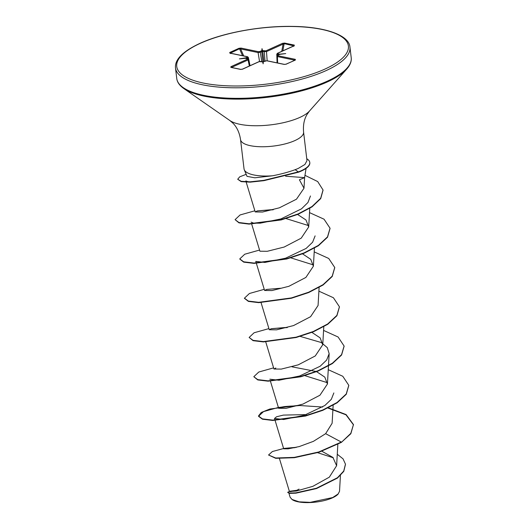 <?xml version="1.0" encoding="UTF-8"?>
<svg xmlns="http://www.w3.org/2000/svg" width="529" height="529" viewBox="0 0 529 529"><rect width="100%" height="100%" fill="white"/><g stroke="black" fill="none" stroke-linecap="round" stroke-linejoin="round"><path stroke-width="0.79" d="M288.761 492.75L290.137 497.273L292.2 499.621A24.579 8.001 -6.8 0 0 332.476 497.829A24.579 8.001 -6.8 0 0 338.031 494.159L339.525 491.329L340.425 475.505M299.057 489.113L296.815 490.29L289.416 491.507L296.425 491.031L312.837 486.336L329.342 477.158L336.623 465.712L332.906 457.426L321.93 451.27M291.876 499.396L299.136 501.842L310.192 502.352L332.688 497.551L338.322 493.828M306.76 158.76A30.755 10.011 173.2 0 1 309.776 162.429L309.815 162.76A30.755 10.011 173.2 0 1 301.404 170.993A30.755 10.011 173.2 0 1 298.409 172.223L263.905 180.673L250.197 182.155L241.191 181.639L237.706 179.245L241.158 181.315L250.157 181.824L263.865 180.343L298.369 171.892L298.409 172.223M285.6 176.223L304.598 177.632L299.401 179.794L303.996 188.231L304.598 177.632L306.079 168.387M303.58 132.065L306.985 160.644L304.922 164.479L298.224 168.453L295.129 169.703C288.384 172.163 280.846 174.186 272.514 175.787A31.74 10.335 173.2 0 1 244.279 169.796A31.74 10.335 173.2 0 1 244.034 168.863L240.543 139.583A31.74 10.335 -6.8 0 0 260.916 146.745A31.74 10.335 -6.8 0 0 294.904 140.569A31.74 10.335 -6.8 0 0 303.58 132.065C302.998 125.122 304.149 119.25 307.032 114.449L309.452 111.064L346.766 69.041C350.185 65.133 351.666 61.351 351.21 57.694L349.953 47.147C349.246 35.331 325.368 26.569 291.572 26.397C260.228 25.914 222.755 32.844 199.942 43.358C182.822 51.359 174.676 59.559 175.496 67.95A87.847 28.606 -6.8 0 0 231.881 87.761A87.847 28.606 -6.8 0 0 325.937 70.674A87.847 28.606 -6.8 0 0 349.953 47.147M296.458 447.296L284.509 448.347L283.696 448.81L288.1 448.856L299.275 446.555L313.393 441.358L325.639 433.674L332.119 423.266L333.144 405.293M280.674 407.231L283.663 406.741C283.293 406.636 292.861 405.829 294.726 406.047L280.674 407.231L278.631 408.276L285.964 408.368L302.919 404.103L319.946 395.223L327.438 384.001L324.786 377.117L316.606 371.669M316.19 371.49L291.995 366.828M275.84 368.005L273.949 369.011L281.289 369.097L298.25 364.831L315.264 355.957L322.756 344.736L320.105 337.852L311.925 332.404M287.313 327.557L271.317 328.701L269.268 329.746L276.594 329.832L293.555 325.566L310.589 316.686L318.074 305.471L319.099 287.492M266.636 289.429L280.687 288.245L266.636 289.429L264.586 290.474L271.926 290.566L288.874 286.301L305.894 277.427L313.393 266.199L310.741 259.322L302.562 253.867M251.698 224.111L259.904 251.209L267.238 251.301L284.199 247.03L301.226 238.156L308.711 226.934L305.987 219.978L297.609 214.49M273.268 209.762L257.266 210.899L255.223 211.944L262.516 212.036L279.398 207.804L296.478 199.195L303.996 188.231M248.405 181.87L245.833 180.944M310.47 195.981L307.951 202.501L301.497 208.843L280.952 218.907L260.255 223.172L253.689 223.172L251.096 222.134M286.05 218.583L308.685 225.638M315.119 235.874L312.599 242.242L306.119 248.438L285.528 258.212L264.89 262.444L255.778 261.399L256.281 263.052M290.831 257.861L313.366 264.91M300.194 336.398L321.189 342.501L327.286 347.626L329.164 353.67L326.644 360.044L320.171 366.233L299.593 376.007L278.955 380.245L269.823 379.2M304.876 375.663L327.418 382.705M333.845 392.941L331.333 399.309L324.859 405.498L304.274 415.278L283.623 419.51L274.505 418.465L276.581 416.753L283.385 415.1L306.377 414.584M317.579 452.679L333.303 457.816M290.428 491.699L296.729 490.297L289.76 491.249M325.639 433.674L341.311 442.059L318.802 451.964L294.296 457.38L275.682 457.995L268.547 455.013L272.382 451.528L283.61 448.513M337.277 454.272L343.056 458.861L345.463 464.158L343.731 471.048L337.423 477.747L316.448 488.241L295.949 492.836L289.819 493.048L287.631 492.367L290.004 491.163M341.35 442.389L350.846 433.707L353.465 424.569L350.806 433.377L341.35 442.389L318.842 452.288L294.336 457.704L275.721 458.319L268.547 455.013M274.505 418.465L283.696 448.81L295.043 447.627M345.483 464.323L343.771 471.372L337.462 478.077L316.481 488.565L295.989 493.16L289.859 493.378L287.631 492.367M289.614 491.62L295.275 490.733M244.279 169.796L247.017 176.349L254.819 177.81L272.514 175.787M242.289 69.259A0.701 0.463 65.6 0 1 242.626 69.134L240.576 69.405L230.842 67.381L230.902 66.7L247.499 59.182L247.473 58.792L245.516 58.289L239.399 58.884L245.853 57.826A0.701 0.463 65.6 0 1 246.421 58.501M245.853 57.826L247.347 57.145L247.321 56.755A0.701 0.476 -78.3 0 1 247.539 56.729L230.115 53.112A0.701 0.476 -78.3 0 1 230.307 53.224M247.321 56.755L229.89 53.138L229.731 52.477A0.701 0.463 65.6 0 1 230.227 52.94L230.446 53.561M229.731 52.477L239.002 48.284L241.059 48.079A0.701 0.476 101.7 0 0 240.655 48.939L239.498 48.747L230.333 53.151M241.059 48.079L258.483 51.703L259.686 51.564A0.701 0.463 65.6 0 1 260.261 52.265L258.079 52.556L240.655 48.939L243.71 55.929M259.686 51.564L261.835 50.691L262.007 48.655L262.477 50.619L263.144 50.665A0.701 0.476 101.7 0 0 262.734 51.478L260.261 52.265L261.802 61.695M263.144 50.665L265.915 50.85A0.701 0.463 65.6 0 1 266.49 51.597L262.734 51.478L263.918 61.523M265.915 50.85L282.512 43.338L284.562 43.067L294.296 45.084L294.236 45.772L277.639 53.284L277.665 53.68L279.623 54.176L285.739 53.581L279.636 54.388L277.785 55.32L277.818 55.717L295.248 59.334L295.407 59.989L286.136 64.188L284.08 64.386L266.656 60.769L263.303 61.781L263.131 63.817L262.662 61.853L259.223 61.622L242.626 69.134M353.465 424.569L346.098 414.577L328.377 407.813M299.692 405.194L269.869 409.016L261.227 412.481L258.489 415.986L262.417 418.882L272.746 420.119L305.438 415.721L322.73 410.008L337.072 402.496L346.237 393.953L348.783 385.31L342.785 376.271L328.251 369.685M273.599 367.86L258.787 372.026L253.808 376.714L257.735 379.61L268.064 380.854L300.75 376.456L318.041 370.743L332.384 363.231L341.555 354.688L344.101 346.039L338.104 337.006L323.569 330.42M268.917 328.595L254.105 332.761L249.126 337.449L253.054 340.345L263.382 341.589L296.075 337.191L313.366 331.471L327.709 323.96L336.874 315.416L339.42 306.774L333.415 297.741L318.888 291.155M264.236 289.33L249.423 293.489L244.444 298.177L248.366 301.08L258.701 302.317L291.393 297.92L308.685 292.206L323.027 284.688L332.192 276.145L334.738 267.495L328.734 258.469L314.206 251.883M259.554 250.058L244.742 254.224L239.763 258.912L243.684 261.809L254.013 263.052L286.711 258.655L304.003 252.941L318.352 245.423L327.511 236.873L330.05 228.23L324.046 219.204L309.525 212.618M254.872 210.793L240.06 214.959L235.081 219.647L238.916 222.517L249.033 223.78L281.203 219.601L298.164 213.908L311.991 206.535L320.68 198.263L323.04 189.99L317.698 181.566L304.969 175.33M246.17 174.325L239.73 176.825L237.706 179.245M353.504 424.899L345.986 414.809L327.92 408.031M322.584 407.039L299.778 405.518L278.439 407.436L263.541 411.608L258.529 416.31L262.457 419.206L272.785 420.449L305.478 416.052L322.769 410.339L337.112 402.82L346.277 394.277L348.803 385.469M253.808 376.714L257.775 379.941L268.104 381.178L300.789 376.78L318.081 371.067L332.424 363.555L341.589 355.012L344.121 346.204M249.126 337.449L253.087 340.669L263.422 341.913L296.108 337.515L313.406 331.802L327.749 324.284L336.913 315.74L339.439 306.932M244.471 298.343L248.405 301.404L258.734 302.648L291.433 298.25L308.724 292.53L323.067 285.019L332.232 276.469L334.751 267.661M239.789 259.078L243.724 262.139L254.052 263.376L286.744 258.985L304.043 253.265L318.385 245.747L327.55 237.204L330.07 228.396M235.081 219.647L238.956 222.848L249.073 224.104L281.243 219.925L298.204 214.238L312.031 206.859L320.719 198.593L323.06 190.149M309.776 162.429A30.755 10.011 173.2 0 1 298.369 171.892L295.129 169.703M297.1 490.482A24.579 8.001 -6.8 0 0 295.704 491.157M293.807 46.307L293.906 45.653A0.701 0.476 -78.3 0 1 294.296 45.084M293.859 45.864L284.172 43.629L266.49 51.597L267.165 60.802M247.499 59.182A0.701 0.463 65.6 0 1 248.081 59.929L248.022 59.175L248.081 59.929L231.484 67.441A0.701 0.463 65.6 0 0 230.902 66.7M247.347 57.145A0.701 0.463 65.6 0 1 247.922 57.853L247.876 57.178L247.922 57.853L246.468 58.507M294.812 60.18L277.414 56.57L277.355 55.816L277.414 56.57A0.701 0.476 -78.3 0 1 277.818 55.717M278.763 54.804L277.262 54.494L277.209 53.819L277.262 54.494A0.701 0.476 -78.3 0 1 277.665 53.68M258.86 61.781A0.701 0.463 65.6 0 1 259.012 61.642L242.414 69.154L240.794 69.372A0.701 0.476 -78.3 0 1 240.94 69.444M240.576 69.405A0.701 0.476 -78.3 0 1 240.794 69.372L231.067 67.355A0.701 0.476 -78.3 0 1 231.259 67.467M260.837 61.569A0.701 0.476 101.7 0 0 260.645 61.45L259.012 61.642A0.701 0.463 65.6 0 1 259.223 61.622M262.364 61.853A0.701 0.476 101.7 0 0 262.219 61.781L260.645 61.45A0.701 0.476 101.7 0 0 260.427 61.483M262.695 61.807L262.219 61.781A0.701 0.476 101.7 0 0 261.994 61.807M247.473 58.792A0.701 0.476 -78.3 0 1 247.691 58.765L246.124 58.435A0.701 0.476 -78.3 0 1 246.316 58.554M263.012 61.959L262.662 61.853L263.303 61.781L263.131 63.817M263.621 61.701A0.701 0.463 65.6 0 1 263.746 61.602L263.746 61.602A0.701 0.463 65.6 0 1 263.958 61.582M245.899 58.468A0.701 0.476 -78.3 0 1 246.124 58.435L246.236 58.699M265.089 61.073A0.701 0.463 65.6 0 1 265.241 60.928L265.241 60.928A0.701 0.463 65.6 0 1 265.452 60.908M267.066 60.855A0.701 0.476 101.7 0 0 266.874 60.742L266.874 60.742A0.701 0.476 101.7 0 0 266.656 60.769M284.45 64.439A0.701 0.476 101.7 0 0 284.298 64.359L284.298 64.359A0.701 0.476 101.7 0 0 284.08 64.386M285.799 64.307A0.701 0.463 65.6 0 1 285.924 64.207L285.924 64.207A0.701 0.463 65.6 0 1 286.136 64.188M295.043 60.154A0.701 0.463 65.6 0 1 295.195 60.008L295.195 60.008A0.701 0.463 65.6 0 1 295.407 59.989M294.838 60.174A0.701 0.476 -78.3 0 1 295.248 59.334M239.002 48.284A0.701 0.463 65.6 0 1 239.498 48.747L242.527 55.684M278.922 54.811A0.701 0.463 65.6 0 1 279.074 54.666L277.58 55.34A0.701 0.463 65.6 0 1 277.785 55.32M258.483 51.703A0.701 0.476 101.7 0 0 258.079 52.556L259.541 61.476M278.829 54.778A0.701 0.476 -78.3 0 1 279.239 54.004M261.181 50.883A0.701 0.463 65.6 0 1 261.756 51.591L262.973 61.939M261.835 50.691L262.205 51.168L262.477 50.619M293.873 45.937A0.701 0.463 65.6 0 1 294.025 45.792L277.427 53.303A0.701 0.463 65.6 0 1 277.639 53.284M264.712 50.989A0.701 0.476 101.7 0 0 264.308 51.802L264.983 61.04M282.512 43.338A0.701 0.463 65.6 0 1 283.088 44.079L281.739 51.353M282.83 50.857L284.172 43.629A0.701 0.476 -78.3 0 1 284.562 43.067M262.007 48.655L262.205 51.168M324.773 69.147A86.445 28.149 -6.8 0 0 321.817 29.419A86.445 28.149 -6.8 0 0 200.365 43.318A86.445 28.149 -6.8 0 0 203.321 83.053A86.445 28.149 -6.8 0 0 324.773 69.147M240.543 139.583C239.472 132.7 236.972 127.258 233.044 123.277L229.89 120.552L183.742 88.482C179.503 85.486 177.175 82.16 176.752 78.497A87.847 28.606 -6.8 0 0 233.144 98.308A87.847 28.606 -6.8 0 0 327.193 81.221A87.847 28.606 -6.8 0 0 351.21 57.694M183.742 88.482A87.437 28.473 -6.8 0 0 327.008 82.088A87.437 28.473 -6.8 0 0 346.766 69.041M229.89 120.552A42.67 13.893 -6.8 0 0 299.811 117.431A42.67 13.893 -6.8 0 0 309.452 111.064M277.414 56.57L277.626 62.971M277.262 54.494L277.295 55.512M248.147 58.95L247.922 57.853M249.344 66.013L248.081 59.929M289.416 491.507L279.444 458.57M336.623 465.712L337.833 444.42M278.631 408.276L270.425 381.178M327.438 384.001L329.164 353.67M273.949 369.011L265.743 341.913M322.756 344.736L323.781 326.757M269.268 329.739L261.062 302.648M264.586 290.474L256.38 263.382M313.393 266.199L314.411 248.227M308.711 226.934L309.769 208.347M255.216 211.944L246.203 182.174M296.141 447.369L283.954 448.552M283.233 448.698L284.509 448.347M176.752 78.497L175.496 67.95M285.369 327.511L271.317 328.701M271.324 209.709L257.266 210.899M344.141 346.369L344.101 346.039M244.484 298.508L244.444 298.177M334.771 267.826L334.738 267.495M249.82 65.801L248.498 59.46L247.691 58.765M250.038 65.702L248.346 57.43L247.539 56.729M277.156 62.878L276.932 56.219L277.58 55.34M277.084 62.858L276.779 54.189M263.277 61.741L266.874 60.742L284.298 64.359L285.924 64.207L295.156 60.161M277.427 53.303L276.786 54.183"/></g></svg>
